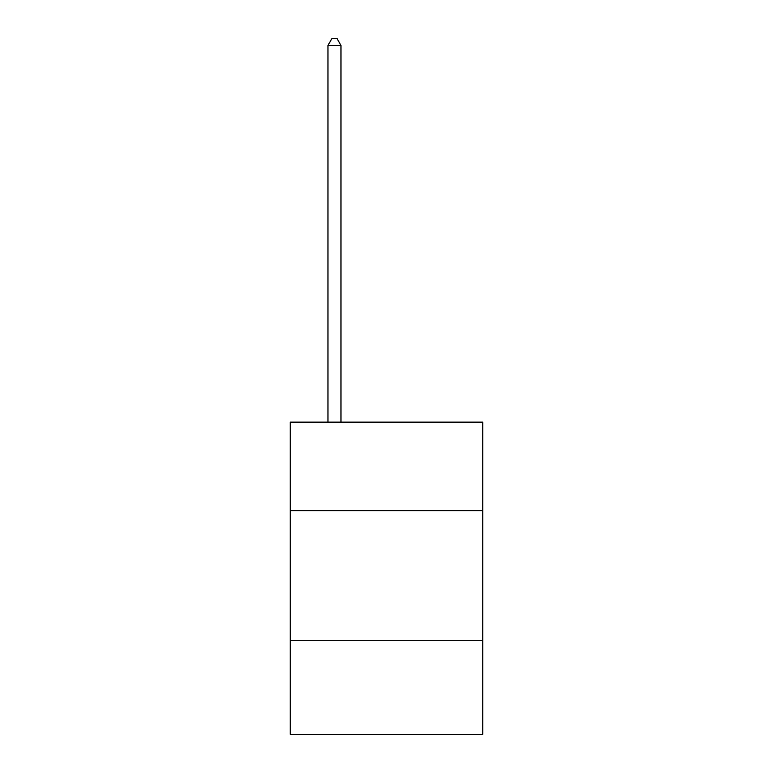<?xml version="1.0" encoding="UTF-8"?>
<svg xmlns="http://www.w3.org/2000/svg" width="773" height="773" viewBox="0 0 773 773"><rect width="100%" height="100%" fill="white"/><g stroke="black" fill="none" stroke-linecap="round" stroke-linejoin="round"><path stroke-width="1.16" d="M482.767 510.605L482.767 422.145L290.233 422.145L290.233 510.605L482.767 510.605L482.767 734.35L290.233 734.35L290.233 510.605M482.767 640.691L290.233 640.691M340.97 422.145L340.97 45.414L327.965 45.414L327.965 422.145M327.965 45.414L331.868 38.65L337.067 38.65L340.97 45.414"/></g></svg>
